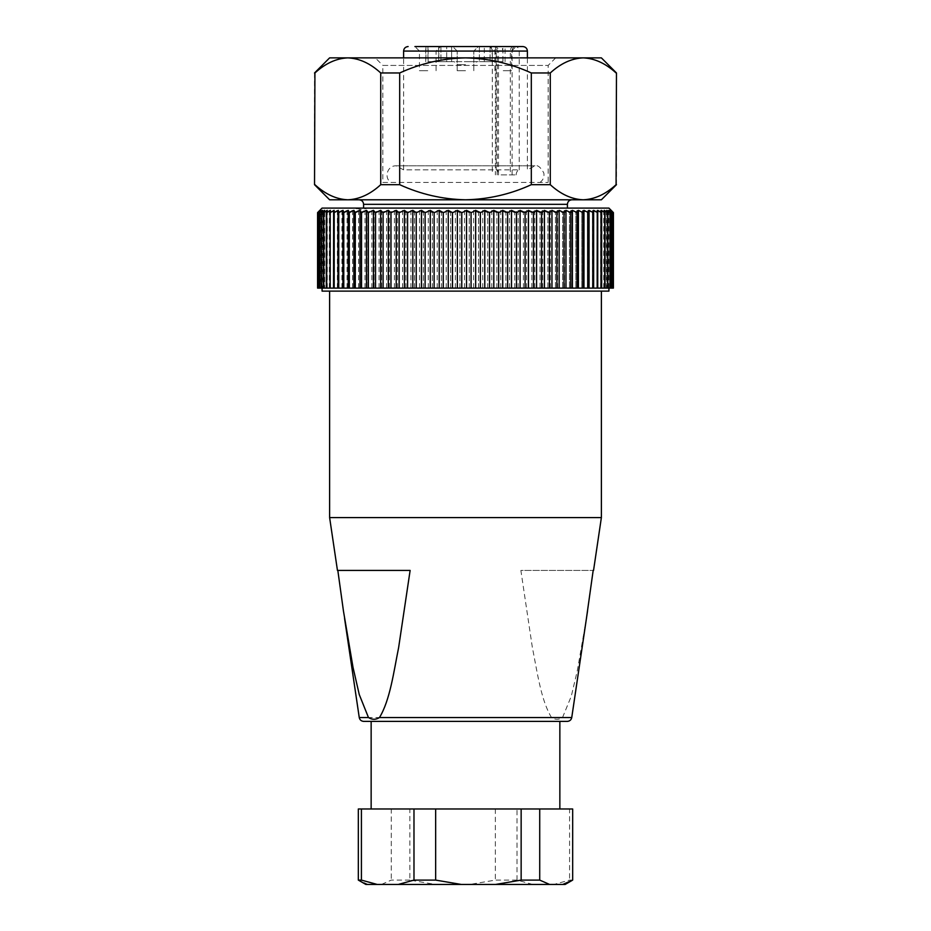 <?xml version="1.0" encoding="UTF-8"?>
<svg xmlns="http://www.w3.org/2000/svg" width="931" height="931" viewBox="0 0 931 931"><rect width="100%" height="100%" fill="white"/><g stroke="black" fill="none" stroke-linecap="round" stroke-linejoin="round"><path stroke-width="0.7" stroke-dasharray="4.66 3.49" d="M382.839 182.429L548.161 182.429L382.839 182.429L382.839 65.426L548.161 65.426L382.839 65.426L375.298 57.873L555.702 57.873L329.621 57.873M391.043 182.429L539.957 182.429L391.043 182.429C383.7 178.275 387.191 165.427 396.047 165.823L534.953 165.823L396.047 165.823L403.6 169.873L496.211 169.873C498.038 170.42 498.772 172.084 498.411 174.877L516.135 174.877L498.411 174.877M363.59 208.09L567.41 208.09L363.59 208.09M368.036 208.09L355.188 208.09L368.036 208.09L361.356 209.719L355.339 208.09M608.921 208.09L322.079 208.09M612.703 288.11L610.829 288.11L613.343 288.11L613.354 212.617L611.19 210.359L611.19 288.11L613.354 288.11L613.343 212.617L610.829 210.359L612.703 212.617L612.679 288.11L612.703 212.617M612.679 288.11L609.91 288.11L611.481 288.11L611.481 212.617L609.91 210.359L612.679 212.617M611.481 288.11L611.481 212.617M611.446 288.11L608.409 288.11L609.689 288.11L609.689 212.617L608.409 210.359L611.446 212.617M609.689 288.11L609.689 212.617M609.63 288.11L606.36 288.11L607.326 288.11L607.326 212.617L606.36 210.359L609.63 212.617M607.326 288.11L607.326 212.617M607.256 288.11L603.742 288.11L604.394 288.11L604.394 212.617L603.742 210.359L607.256 212.617M604.37 210.359L604.37 288.11L605.092 288.11L604.312 288.11L604.394 212.617M604.312 288.11L600.576 288.11L600.576 210.359L604.312 212.617M600.914 288.11L600.914 212.617M600.821 288.11L596.887 288.11L596.887 210.359L600.821 212.617M596.887 210.359L596.806 288.11L596.911 212.617M596.806 288.11L592.384 288.11L592.384 212.617L592.675 210.359L596.806 212.617M592.384 288.11L592.384 212.617M592.256 288.11L587.356 288.11L587.356 212.617L587.961 210.359L592.256 212.617M587.356 288.11L587.356 212.617M587.217 288.11L581.84 288.11L581.84 212.617L582.759 210.359L587.217 212.617M581.84 288.11L581.84 212.617M581.7 288.11L575.87 288.11L575.87 212.617L577.104 210.359L581.7 212.617M575.87 288.11L575.87 212.617M575.719 288.11L569.469 288.11L569.469 212.617L571.006 210.359L575.719 212.617M569.469 288.11L569.469 212.617M569.307 288.11L562.65 288.11L562.65 212.617L564.489 210.359L569.307 212.617M562.65 288.11L562.65 212.617M562.475 288.11L555.458 288.11L555.458 212.617L557.576 210.359L562.475 212.617M555.458 288.11L555.458 212.617M555.272 288.11L547.905 288.11L547.905 212.617L550.314 210.359L555.272 212.617M547.905 288.11L547.905 212.617M547.707 288.11L540.027 288.11L540.027 212.617L542.703 210.359L547.707 212.617M540.027 288.11L540.027 212.617M539.817 288.11L531.857 288.11L531.857 212.617L534.79 210.359L539.817 212.617M531.857 288.11L531.857 212.617M531.648 288.11L523.42 288.11L523.42 212.617L526.609 210.359L531.648 212.617M523.42 288.11L523.42 212.617M523.199 288.11L514.762 288.11L514.762 212.617L518.183 210.359L523.199 212.617M514.762 288.11L514.762 212.617M514.529 288.11L505.894 288.11L505.894 212.617L509.548 210.359L514.529 212.617M505.894 288.11L505.894 212.617M505.673 288.11L496.886 288.11L496.886 212.617L500.75 210.359L505.673 212.617M496.886 288.11L496.886 212.617M496.654 288.11L487.739 288.11L487.739 212.617L491.801 210.359L496.654 212.617M487.739 288.11L487.739 212.617M487.507 288.11L478.511 288.11L478.511 212.617L482.747 210.359L487.507 212.617M478.511 288.11L478.511 212.617M478.278 288.11L469.236 288.11L469.236 212.617L473.635 210.359L478.278 212.617M469.236 288.11L469.236 212.617M468.991 288.11L459.937 288.11L459.937 212.617L464.488 210.359L468.991 212.617M459.937 288.11L459.937 212.617M459.705 288.11L450.662 288.11L450.662 212.617L455.34 210.359L459.705 212.617M450.662 288.11L450.662 212.617M450.429 288.11L441.457 288.11L441.457 212.617L446.228 210.359L450.429 212.617M441.457 288.11L441.457 212.617M441.224 288.11L432.333 288.11L432.333 212.617L437.198 210.359L441.224 212.617M432.333 288.11L432.333 212.617M432.1 288.11L423.349 288.11L423.349 212.617L428.283 210.359L432.1 212.617M423.349 288.11L423.349 212.617M423.116 288.11L414.528 288.11L414.528 212.617L419.509 210.359L423.116 212.617M414.528 288.11L414.528 212.617M414.307 288.11L405.904 288.11L405.904 212.617L410.92 210.359L414.307 212.617M405.904 288.11L405.904 212.617M405.683 288.11L397.514 288.11L397.514 212.617L402.553 210.359L405.683 212.617M397.514 288.11L397.514 212.617M397.304 288.11L389.402 288.11L389.402 212.617L394.43 210.359L397.304 212.617M389.402 288.11L389.402 212.617M389.193 288.11L381.582 288.11L381.582 212.617L386.574 210.359L389.193 212.617M381.582 288.11L381.582 212.617M381.384 288.11L374.099 288.11L374.099 212.617L379.045 210.359L381.384 212.617M374.099 288.11L374.099 212.617M373.913 288.11L366.977 288.11L366.977 212.617L371.853 210.359L373.913 212.617M366.977 288.11L366.977 212.617M366.791 288.11L360.239 288.11L360.239 212.617L365.033 210.359L366.791 212.617M360.239 288.11L360.239 212.617M360.076 288.11L353.92 288.11L353.92 212.617L358.598 210.359L360.076 212.617M353.92 288.11L353.92 212.617M353.757 288.11L348.031 288.11L348.031 212.617L352.605 210.359L353.757 212.617M348.031 288.11L348.031 212.617M347.891 288.11L342.62 288.11L342.62 212.617L347.042 210.359L347.891 212.617M342.62 288.11L342.62 212.617M342.492 288.11L337.685 288.11L337.685 212.617L341.945 210.359L342.492 212.617M337.685 288.11L337.685 212.617M337.569 288.11L333.158 288.11L333.263 212.617L337.348 210.359L337.569 212.617M333.158 288.11L333.263 212.617M333.251 210.359L333.251 288.11L329.353 288.11L329.353 212.617L333.251 210.359L333.158 212.617M329.353 288.11L329.353 212.617M329.26 288.11L325.99 288.11L325.99 212.617L329.667 210.359L329.26 212.617M325.99 288.11L325.99 212.617M325.908 288.11L323.173 288.11L323.173 212.617L326.63 210.359L325.908 212.617M323.173 288.11L323.173 212.617M323.104 288.11L320.916 288.11L320.916 212.617L324.139 210.359L323.104 212.617M320.916 288.11L320.916 212.617M320.834 210.359L320.834 288.11L318.099 288.11L318.123 212.617L320.834 210.359L319.193 212.617L319.193 288.11L322.207 288.11L319.193 288.11L319.228 212.617L322.207 210.359L320.858 212.617M320.043 288.11L318.099 288.11L318.099 212.617L320.043 210.359L317.599 212.617L317.587 288.11L320.043 288.11L320.043 210.359M601.379 291.124L329.621 291.124L601.379 291.124M322.079 291.124L608.921 291.124M334.113 288.11L334.113 210.359M330.424 288.11L330.424 210.359M324.64 288.11L323.674 288.11L324.64 288.11L324.64 210.359M322.591 288.11L321.311 288.11L322.591 288.11L322.591 210.359M321.09 288.11L319.519 288.11L321.09 288.11L321.09 210.359M320.171 288.11L318.297 288.11L320.171 288.11L320.171 210.359M319.81 288.11L317.646 288.11L319.81 288.11L319.81 210.359M613.413 288.11L611.19 288.11M610.957 288.11L612.901 288.11L610.957 288.11L610.957 210.359M610.166 288.11L611.807 288.11L608.793 288.11L610.142 288.11L610.166 210.359M606.861 288.11L607.896 288.11L606.861 288.11L606.861 210.359M601.333 288.11L601.333 210.359M597.749 288.11L597.749 210.359M575.37 288.11L322.079 288.11L575.37 288.11M327.258 288.11L327.258 210.359M322.207 288.11L322.207 210.359M324.139 288.11L324.139 210.359M326.63 288.11L326.63 210.359M329.667 288.11L329.667 210.359M337.348 288.11L337.348 210.359M341.945 288.11L341.945 210.359M347.042 288.11L347.042 210.359M352.605 288.11L352.605 210.359M358.598 288.11L358.598 210.359M365.033 288.11L365.033 210.359M371.853 288.11L371.853 210.359M379.045 288.11L379.045 210.359M386.574 288.11L386.574 210.359M394.43 288.11L394.43 210.359M402.553 288.11L402.553 210.359M410.92 288.11L410.92 210.359M419.509 288.11L419.509 210.359M428.283 288.11L428.283 210.359M437.198 288.11L437.198 210.359M446.228 288.11L446.228 210.359M455.34 288.11L455.34 210.359M464.488 288.11L464.488 210.359M473.635 288.11L473.635 210.359M482.747 288.11L482.747 210.359M491.801 288.11L491.801 210.359M500.75 288.11L500.75 210.359M509.548 288.11L509.548 210.359M518.183 288.11L518.183 210.359M526.609 288.11L526.609 210.359M534.79 288.11L534.79 210.359M542.703 288.11L542.703 210.359M550.314 288.11L550.314 210.359M557.576 288.11L557.576 210.359M564.489 288.11L564.489 210.359M571.006 288.11L571.006 210.359M577.104 288.11L577.104 210.359M582.759 288.11L582.759 210.359M587.961 288.11L587.961 210.359M592.675 288.11L592.675 210.359M600.576 288.11L600.576 210.359M603.742 288.11L603.742 210.359M606.36 288.11L606.36 210.359M608.409 288.11L608.409 210.359M609.91 288.11L609.91 210.359M610.829 288.11L610.829 210.359M608.793 288.11L608.793 210.359M363.73 721.397L567.27 721.397M559.857 721.397L371.143 721.397L559.857 721.397M337.453 570.424L410.129 570.424M586.449 618.324L577.267 670.902L571.297 696.19L562.533 717.533C558.856 719.861 555.19 719.861 551.513 717.533C540.911 700.054 537.292 671.961 532.381 647.639L520.871 570.424L593.175 570.424L520.871 570.424M601.379 517.589L329.621 517.589M531.31 72.967L550.268 72.967L550.268 184.687L531.31 184.687L531.31 72.967C510.374 63.389 488.438 58.35 465.5 57.873C442.574 58.35 420.637 63.389 399.69 72.967L399.69 184.687L380.732 184.687L380.732 72.967L399.69 72.967M616.473 184.687L616.473 72.967M550.268 184.687C560.73 194.276 571.704 199.304 583.167 199.793L601.379 199.793M329.621 199.793L583.167 199.793C594.63 199.304 605.604 194.276 616.078 184.687M399.69 184.687C420.626 194.276 442.562 199.304 465.5 199.793C488.426 199.304 510.363 194.276 531.31 184.687M601.379 57.873L375.298 57.873M583.167 57.873C571.715 58.35 560.741 63.389 550.268 72.967M314.527 72.967L314.527 184.687M380.732 72.967C370.27 63.389 359.296 58.35 347.833 57.873C336.37 58.35 325.396 63.389 314.922 72.967M347.833 199.793C359.285 199.304 370.259 194.276 380.732 184.687M465.5 199.793L571.937 199.793L465.5 199.793M572.67 880.098L569.586 880.098L553.829 884.45L565.14 884.45M365.86 884.45L435.475 884.45L409.849 880.098L409.849 808.969L569.586 808.969L569.586 880.098M569.586 808.969L572.67 808.969M409.849 880.098L391.276 880.098L381.407 884.45M358.33 808.969L391.276 808.969L391.276 880.098M391.276 808.969L409.849 808.969M559.042 808.969L371.143 808.969L559.042 808.969M435.475 884.45L553.829 884.45M532.765 884.45L517.019 880.098L517.019 808.969M517.019 880.098L495.35 880.098L469.736 884.45M495.35 808.969L495.35 880.098M368.21 884.45L358.33 880.098M516.135 174.877C516.379 172.084 517.415 170.42 519.242 169.873L403.6 169.873L403.6 57.873M465.5 64.67L457.191 64.67L465.5 64.67M465.5 70.709L457.191 70.709L465.5 70.709M427.76 51.077L419.45 51.077L427.76 51.077M427.76 70.709L419.45 70.709L427.76 70.709M465.5 51.077L473.809 51.077L465.5 51.077M503.24 51.077L511.55 51.077L503.24 51.077M503.24 70.709L511.55 70.709L503.24 70.709M465.5 61.644L476.823 61.644L465.5 61.644M478.336 46.55L452.664 46.55L478.336 46.55L452.664 46.55L478.336 46.55L473.809 51.077L478.336 46.55M438.629 46.55L451.616 46.55L451.616 61.644L479.384 61.644L438.629 61.644L438.629 46.55L427.957 46.55L427.957 61.644L440.945 61.644L428.132 61.644L428.132 46.55L438.815 46.55L438.815 61.644L451.616 61.644L451.616 46.55L438.815 46.55M438.815 61.644L428.132 61.644M428.132 46.55L446.694 46.55L446.694 61.644L440.945 61.644L446.694 61.644M427.957 61.644L438.629 61.644M425.746 61.644L425.746 46.55L427.957 46.55M451.616 46.55L493.965 46.55L484.306 46.55L490.055 46.55L484.306 46.55L484.306 61.644L502.868 61.644L502.868 46.55L505.079 46.55L492.185 46.55L492.185 61.644L479.384 61.644L502.973 61.644L502.973 51.077L512.108 51.077L512.108 174.877M492.185 61.644L502.868 61.644M502.868 46.55L498.958 46.55C501.146 46.655 502.484 48.168 502.973 51.077M502.973 61.644L484.306 61.644M427.76 46.55L414.923 46.55L427.76 46.55M505.079 61.644L505.079 46.55L490.416 46.55L516.077 46.55L511.55 51.077L511.55 70.709M522.873 46.55L515.309 46.55A4.527 3.2 -90 0 0 512.108 51.077L519.242 51.077A4.527 3.933 90 0 0 515.309 46.55L498.958 46.55M497.166 174.877L497.166 51.077L492.301 51.077L492.301 174.877M492.301 51.077C491.812 48.168 490.474 46.666 488.286 46.55L414.923 46.55L419.45 51.077L419.45 70.709M488.286 46.55L492.185 46.55A4.527 3.2 -90 0 1 495.397 51.077L495.397 174.877M498.492 174.877L498.492 51.077L497.166 51.077A4.527 3.2 -90 0 0 493.965 46.55A4.527 2.246 -90 0 1 496.211 51.077L496.211 169.873M571.75 717.533L562.533 717.533M551.513 717.533L359.25 717.533M363.59 204.32L567.41 204.32M479.384 46.55L479.384 61.644L479.384 46.55M440.945 46.55L440.945 61.644L440.945 46.55M490.055 46.55L490.055 61.644L490.055 46.55M513.54 46.55A4.527 3.2 -90 0 0 510.339 51.077L510.339 174.877M493.965 46.55A4.527 4.527 0 0 1 498.492 51.077L403.6 51.077M519.242 169.873L519.242 51.077L527.4 51.077M555.702 57.873L548.161 65.426L548.161 182.429M355.188 208.09A30.199 30.199 0 0 0 356.794 208.812M344.551 618.324L343.481 611.143M539.957 182.429C543.169 180.067 544.46 176.913 543.809 172.98C540.632 167.243 537.687 164.857 534.953 165.823L527.4 169.873L527.4 57.873M473.809 70.709L473.809 51.077L473.809 70.709L473.809 64.67L476.823 61.644M457.191 70.709L457.191 51.077L457.191 70.709L457.191 64.67L454.177 61.644M436.057 70.709L436.057 51.077L440.584 46.55M494.943 70.709L494.943 51.077L490.416 46.55M425.921 46.55L425.921 61.644M457.191 51.077L452.664 46.55L457.191 51.077M492.29 50.809C491.929 48.237 490.428 46.818 487.763 46.55"/><path stroke-width="1.4" d="M319.298 210.871L322.079 208.09L608.921 208.09L611.702 210.871M319.81 210.359L317.587 212.617L317.587 288.11L355.281 288.11L355.281 212.617L353.896 210.359L349.3 212.617L348.241 210.359L343.783 212.617L343.039 210.359L338.744 212.617L338.325 210.359L334.194 212.617L334.113 210.359L330.179 212.617L330.424 210.359L326.688 212.617L327.258 210.359L323.744 212.617L324.64 210.359L321.37 212.617L322.591 210.359L319.554 212.617L321.09 210.359L317.646 212.617L319.31 210.86M355.13 288.11L355.13 212.617M355.281 288.11L361.531 288.11L361.531 212.617L359.994 210.359L355.281 212.617M361.531 288.11L361.531 212.617M361.694 288.11L368.35 288.11L368.35 212.617L366.511 210.359L361.694 212.617M368.35 288.11L368.35 212.617M368.525 288.11L375.542 288.11L375.542 212.617L373.424 210.359L368.525 212.617M375.542 288.11L375.542 212.617M375.728 288.11L383.095 288.11L383.095 212.617L380.686 210.359L375.728 212.617M383.095 288.11L383.095 212.617M383.293 288.11L390.973 288.11L390.973 212.617L388.297 210.359L383.293 212.617M390.973 288.11L390.973 212.617M391.183 288.11L399.143 288.11L399.143 212.617L396.21 210.359L391.183 212.617M399.143 288.11L399.143 212.617M399.352 288.11L407.58 288.11L407.58 212.617L404.391 210.359L399.352 212.617M407.58 288.11L407.58 212.617M407.801 288.11L416.238 288.11L416.238 212.617L412.817 210.359L407.801 212.617M416.238 288.11L416.238 212.617M416.471 288.11L425.106 288.11L425.106 212.617L421.452 210.359L416.471 212.617M425.106 288.11L425.106 212.617M425.327 288.11L434.114 288.11L434.114 212.617L430.25 210.359L425.327 212.617M434.114 288.11L434.114 212.617M434.346 288.11L443.261 288.11L443.261 212.617L439.199 210.359L434.346 212.617M443.261 288.11L443.261 212.617M443.493 288.11L452.489 288.11L452.489 212.617L448.253 210.359L443.493 212.617M452.489 288.11L452.489 212.617M452.722 288.11L461.764 288.11L461.764 212.617L457.365 210.359L452.722 212.617M461.764 288.11L461.764 212.617M462.009 288.11L471.063 288.11L471.063 212.617L466.512 210.359L462.009 212.617M471.063 288.11L471.063 212.617M471.295 288.11L480.338 288.11L480.338 212.617L475.66 210.359L471.295 212.617M480.338 288.11L480.338 212.617M480.571 288.11L489.543 288.11L489.543 212.617L484.772 210.359L480.571 212.617M489.543 288.11L489.543 212.617M489.776 288.11L498.667 288.11L498.667 212.617L493.802 210.359L489.776 212.617M498.667 288.11L498.667 212.617M498.9 288.11L507.651 288.11L507.651 212.617L502.717 210.359L498.9 212.617M507.651 288.11L507.651 212.617M507.884 288.11L516.472 288.11L516.472 212.617L511.491 210.359L507.884 212.617M516.472 288.11L516.472 212.617M516.693 288.11L525.096 288.11L525.096 212.617L520.08 210.359L516.693 212.617M525.096 288.11L525.096 212.617M525.317 288.11L533.486 288.11L533.486 212.617L528.447 210.359L525.317 212.617M533.486 288.11L533.486 212.617M533.696 288.11L541.598 288.11L541.598 212.617L536.57 210.359L533.696 212.617M541.598 288.11L541.598 212.617M541.807 288.11L549.418 288.11L549.418 212.617L544.426 210.359L541.807 212.617M549.418 288.11L549.418 212.617M549.616 288.11L556.901 288.11L556.901 212.617L551.955 210.359L549.616 212.617M556.901 288.11L556.901 212.617M557.087 288.11L564.023 288.11L564.023 212.617L559.147 210.359L557.087 212.617M564.023 288.11L564.023 212.617M564.209 288.11L570.761 288.11L570.761 212.617L565.967 210.359L564.209 212.617M570.761 288.11L570.761 212.617M570.924 288.11L577.08 288.11L577.08 212.617L572.402 210.359L570.924 212.617M577.08 288.11L577.08 212.617M577.243 288.11L582.969 288.11L582.969 212.617L578.395 210.359L577.243 212.617M582.969 288.11L582.969 212.617M583.109 288.11L588.38 288.11L588.38 212.617L583.958 210.359L583.109 212.617M588.38 288.11L588.38 212.617M588.508 288.11L593.315 288.11L593.315 212.617L589.055 210.359L588.508 212.617M593.315 288.11L593.315 212.617M593.431 288.11L597.737 288.11L597.737 212.617L593.652 210.359L593.431 212.617M597.737 288.11L597.737 212.617M597.842 288.11L601.647 288.11L601.647 212.617L597.749 210.359L597.842 212.617M601.647 288.11L601.647 212.617M601.74 288.11L605.01 288.11L605.01 212.617L601.333 210.359L601.74 212.617M605.01 288.11L605.01 212.617M605.092 288.11L607.827 288.11L607.827 212.617L604.37 210.359L605.092 212.617M607.827 288.11L607.827 212.617M607.896 288.11L610.084 288.11L610.084 212.617L606.861 210.359L607.896 212.617M610.084 288.11L610.084 212.617M610.142 288.11L611.807 288.11L611.772 212.617L608.793 210.359L610.142 212.617M613.401 288.11L611.807 288.11L611.807 212.617L610.166 210.359L612.877 212.617L612.877 288.11L612.901 212.617L610.957 210.359L613.401 212.617L613.401 288.11L613.413 212.617L611.69 210.86M317.646 288.11L317.646 212.617L317.657 288.11M318.297 288.11L318.297 212.617M318.321 288.11L318.321 212.617M319.519 288.11L319.519 212.617M319.554 288.11L319.554 212.617M321.311 288.11L321.311 212.617M321.37 288.11L321.37 212.617M323.674 288.11L323.674 212.617M323.744 288.11L323.744 212.617M326.606 288.11L326.606 212.617M326.688 288.11L326.688 212.617M330.086 288.11L330.086 212.617M330.179 288.11L330.179 212.617M334.089 288.11L334.089 212.617M334.194 288.11L334.194 212.617M338.616 288.11L338.616 212.617M338.744 288.11L338.744 212.617M343.644 288.11L343.644 212.617M343.783 288.11L343.783 212.617M608.921 288.11L608.921 291.124L322.079 291.124L322.079 288.11M349.16 288.11L349.16 212.617M349.3 288.11L349.3 212.617M353.896 288.11L353.896 210.359M348.241 288.11L348.241 210.359M343.039 288.11L343.039 210.359M338.325 288.11L338.325 210.359M593.652 288.11L593.652 210.359M589.055 288.11L589.055 210.359M583.958 288.11L583.958 210.359M578.395 288.11L578.395 210.359M572.402 288.11L572.402 210.359M565.967 288.11L565.967 210.359M559.147 288.11L559.147 210.359M551.955 288.11L551.955 210.359M544.426 288.11L544.426 210.359M536.57 288.11L536.57 210.359M528.447 288.11L528.447 210.359M520.08 288.11L520.08 210.359M511.491 288.11L511.491 210.359M502.717 288.11L502.717 210.359M493.802 288.11L493.802 210.359M484.772 288.11L484.772 210.359M475.66 288.11L475.66 210.359M466.512 288.11L466.512 210.359M457.365 288.11L457.365 210.359M448.253 288.11L448.253 210.359M439.199 288.11L439.199 210.359M430.25 288.11L430.25 210.359M421.452 288.11L421.452 210.359M412.817 288.11L412.817 210.359M404.391 288.11L404.391 210.359M396.21 288.11L396.21 210.359M388.297 288.11L388.297 210.359M380.686 288.11L380.686 210.359M373.424 288.11L373.424 210.359M366.511 288.11L366.511 210.359M359.994 288.11L359.994 210.359M379.487 717.533L571.75 717.533C571.238 719.907 569.749 721.188 567.27 721.397L363.73 721.397C361.251 721.188 359.762 719.907 359.25 717.533L368.467 717.533C372.144 719.861 375.81 719.861 379.487 717.533C390.089 700.054 393.708 671.961 398.619 647.639L410.129 570.424L337.453 570.424L329.621 517.589L601.379 517.589L601.379 291.124M337.825 570.424L343.469 611.155L353.035 667.434L359.25 694.526L368.467 717.533M593.175 570.424L586.449 618.324M616.078 184.687L616.473 72.967L616.078 184.687C605.604 194.276 594.641 199.304 583.167 199.793L329.621 199.793L314.527 184.687L314.922 72.967L314.527 184.687M616.473 184.687L601.379 199.793L583.167 199.793C571.715 199.304 560.741 194.276 550.268 184.687L550.268 72.967L531.31 72.967L531.31 184.687L550.268 184.687M550.268 72.967C560.73 63.389 571.704 58.35 583.167 57.873C594.63 58.35 605.604 63.389 616.078 72.967C605.604 63.389 594.641 58.35 583.167 57.873L601.379 57.873L616.473 72.967M531.31 184.687C510.374 194.276 488.438 199.304 465.5 199.793C442.574 199.304 420.637 194.276 399.69 184.687L399.69 72.967L380.732 72.967L380.732 184.687L399.69 184.687M399.69 72.967C420.626 63.389 442.562 58.35 465.5 57.873L583.167 57.873M314.922 72.967C325.396 63.389 336.359 58.35 347.833 57.873L465.5 57.873C488.426 58.35 510.363 63.389 531.31 72.967M380.732 184.687C370.27 194.276 359.296 199.304 347.833 199.793C336.37 199.304 325.396 194.276 314.922 184.687C325.396 194.276 336.359 199.304 347.833 199.793M314.527 72.967L329.621 57.873L347.833 57.873C359.285 58.35 370.259 63.389 380.732 72.967M363.59 208.09L363.59 204.32C363.346 201.596 361.845 200.084 359.063 199.793M572.67 880.098L565.14 884.45L562.79 884.45L572.67 880.098L572.67 808.969L539.724 808.969L539.724 880.098L549.593 884.45L365.86 884.45L358.33 880.098L358.33 808.969L361.414 808.969L361.414 880.098L377.171 884.45M495.525 884.45L521.151 880.098L521.151 808.969L435.65 808.969L435.65 880.098L461.264 884.45M521.151 880.098L539.724 880.098M539.724 808.969L521.151 808.969M398.235 884.45L413.981 880.098L413.981 808.969L361.414 808.969M413.981 880.098L435.65 880.098M435.65 808.969L413.981 808.969M358.33 880.098L361.414 880.098M562.79 884.45L549.593 884.45M559.857 808.969L559.857 721.397M484.306 46.55L451.616 46.55M446.694 46.55L425.746 46.55M516.077 46.55L505.079 46.55M414.923 46.55L522.873 46.55C525.643 46.841 527.155 48.354 527.4 51.077L403.6 51.077C403.845 48.354 405.357 46.841 408.127 46.55M567.41 208.09L567.41 204.32L363.59 204.32M571.75 717.533L587.519 611.143M593.547 570.424L601.379 517.589M359.25 717.533L344.551 618.324M329.621 291.124L329.621 517.589M567.41 204.32C567.654 201.596 569.155 200.084 571.937 199.793M371.143 808.969L371.143 721.397M527.4 57.873L527.4 51.077M403.6 57.873L403.6 51.077"/></g></svg>
